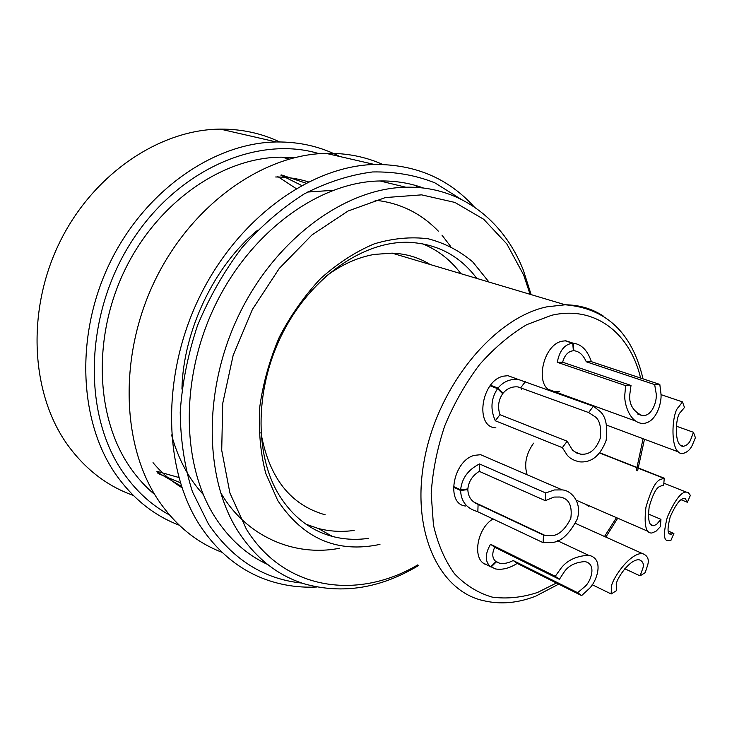 <?xml version="1.0" encoding="UTF-8"?>
<svg xmlns="http://www.w3.org/2000/svg" width="732" height="732" viewBox="0 0 732 732"><rect width="100%" height="100%" fill="white"/><g stroke="black" fill="none" stroke-linecap="round" stroke-linejoin="round"><path stroke-width="1.1" d="M586.268 403.652L586.286 403.131M559.458 391.291L555.012 391.785L551.864 391.153M551.553 391.044C534.25 386.066 542.924 344.589 562.149 341.185L565.754 340.783L572.149 342.86M495.893 427.845C474.482 427.525 481.098 380.53 503.433 376.166L507.962 375.69L515.099 378.279M533.591 443.153C526.052 453.904 523.911 464.445 527.177 474.766M585.591 504.238L588.601 506.269M493.139 518.897C476.477 528.504 471.82 560.492 486.277 564.647M487.549 457.683L480.649 454.709L474.519 455.322C452.797 460.437 445.358 504.549 465.735 506.032M325.484 276.605C341.313 264.737 357.591 257.344 374.308 254.416L392.059 253.144C406.05 253.702 418.731 257.481 430.114 264.49M325.228 514.816C290.375 505.025 268.937 477.603 260.912 432.566M521.028 387.603L521.513 389.68M319.143 153.711C257.984 134.972 177.309 169.184 130.982 242.502C84.418 315.602 82.743 414.074 122.683 471.82C135.594 490.632 151.213 505.025 169.55 515.008M179.276 525.21C153.866 515.548 132.593 498.428 115.427 473.86C78.763 420.744 75.003 334.03 110.331 261.955C145.595 189.826 214.439 142.74 276.394 141.971C299.434 141.715 320.552 146.565 339.758 156.511M279.661 141.953C261.452 133.279 241.688 129.006 220.369 129.116C159.777 129.472 93.376 173.749 59.868 241.963C26.306 310.13 30.735 392.663 66.923 443.967C84.756 468.873 106.881 486.03 133.306 495.418M460.895 199.141L434.854 182.826C415.529 175.149 394.768 171.526 372.561 171.956C349.869 174.875 327.113 182.186 304.292 193.889C281.893 208.053 261.077 226.032 241.853 247.819C224.019 271.453 209.242 297.338 197.53 325.475C187.914 354.306 182.14 383.248 180.218 412.281C180.566 440.71 184.638 467.181 192.415 491.675L208.51 524.139C232.703 559.523 263.84 579.177 301.932 583.075M316.837 587C300.632 587.823 284.904 585.774 269.632 580.842C241.871 571.765 218.813 553.575 200.458 526.271C163.337 470.209 160.994 376.239 199.415 297.247C237.744 218.182 310.542 166.054 374.455 164.471C415.117 164.206 448.377 178.352 474.217 206.9M382.726 164.453C365.305 156.666 346.41 152.97 326.033 153.363C263.017 154.525 192.123 204.146 155.303 279.77C118.41 355.34 121.494 445.733 158.451 500.377C175.524 525.338 196.743 542.668 222.125 552.358M379.963 544.388C337.388 553.447 303.322 538.825 277.739 500.532L265.716 473.265C260.409 452.66 258.423 430.572 259.759 406.992C263.081 383.101 269.641 359.732 279.441 336.885C290.915 314.943 304.695 295.444 320.781 278.398C337.791 263.218 355.624 251.698 374.299 243.838C392.974 238.266 411 236.592 428.348 238.815C444.937 243.189 459.723 250.875 472.716 261.882L488.985 282.049M476.797 278.416C459.742 255.587 436.839 243.546 408.099 242.292C363.548 241.194 311.978 276.412 283.522 331.349C255.011 386.231 253.931 453.236 278.663 494.338C292.315 516.499 310.295 530.554 332.603 536.483C344.287 539.493 356.328 540.106 368.718 538.322M530.087 294.31L523.645 274.958L506.846 243.966L483.687 219.261L454.911 202.435L421.614 194.858L385.352 197.567L348.039 211.026L311.905 234.999L279.285 268.424L252.412 309.426L233.133 355.432L222.72 403.423L221.714 450.253L229.903 493.011L246.419 529.263C284.547 590.834 358.003 600.267 417.826 564.857M418.796 565.379C380.878 588.272 342.823 594.457 304.64 583.953C277.739 575.645 255.569 558.141 238.147 531.432C203.798 477.886 202.801 388.125 239.886 312.921C276.879 237.644 345.879 188.225 405.857 187.227C459.989 185.791 503.68 220.176 523.389 270.309L531.13 294.621M294.273 157.7L281.637 157.17C223.809 157.197 159.311 200.669 125.931 267.811C92.479 334.89 95.306 416.115 129.28 466.156C136.692 477.154 145.192 486.643 154.781 494.603M423.553 188.051C409.938 183.082 395.436 180.722 380.027 180.969C320.424 181.756 252.302 229.912 216.059 303.487C179.733 376.998 181.152 464.994 215.473 517.835C229.509 539.319 246.904 554.883 267.683 564.518M460.904 273.677C450.583 259.906 437.69 249.905 422.227 243.683M306.067 524.24L318.136 528.44C329.784 531.478 341.78 532.146 354.132 530.435M417.652 187.493L415.309 185.397M383.376 181.783L381.802 180.95M296.094 188.536L277.41 176.339M156.895 471.317L178.782 477.474M301.566 185.434L280.841 175.14M157.956 473.485L180.319 482.708M305.885 183.146L281.445 174.939M157.325 472.195L181.49 486.377M308.364 181.884C298.107 178.608 287.209 176.97 275.69 176.979M153.025 462.651C161.452 472.707 171.087 481.043 181.92 487.677M332.886 190.329L307.559 192.059M171.553 434.927C178.215 458.973 188.783 478.82 203.249 494.457M257.6 230.251C214.531 265.368 183.156 330.672 181.939 389.085M450.509 246.272L441.972 235.137M438.331 231.138C420.818 213.094 399.727 202.791 375.058 200.202M220.332 492.023C245.714 536.629 294.657 557.198 339.648 548.231M453.373 486.451L460.629 489.818C461.828 478.335 468.123 469.715 479.515 463.951L545.669 492.956L554.426 489.964L562.295 489.909C571.555 490.449 582.425 502.884 577.255 519.025C569.423 534.214 560.868 542.055 551.599 542.549L543.107 542.65L477.227 511.494C466.604 508.429 461.059 501.429 460.611 490.495L453.355 487.119M466.705 489.067L467.849 489.598C468.087 496.79 471.499 501.713 478.097 504.375L543.501 535.092L551.974 535.623C558.754 535.275 565.031 529.547 570.795 518.439C572.488 505.611 568.874 498.465 559.934 497.019L554.042 497.055L545.276 500.67L479.259 471.344C472.369 475.745 468.572 481.61 467.876 488.921L460.629 489.818M467.849 489.598L460.611 490.495M478.097 504.375L477.84 511.631M543.501 535.092L543.107 542.65M545.669 492.956L545.276 500.67M479.515 463.951L479.259 471.344M490.532 385.27L498.016 388.088C503.259 381.692 510.003 378.801 518.247 379.432L593.368 406.233L599.984 411.329C605.739 416.243 607.798 425.905 606.142 440.335C600.35 455.716 591.52 462.889 579.634 461.846C573.998 460.657 569.862 458.433 567.227 455.194L562.35 447.645L495.299 420.772C490.202 409.289 490.962 398.574 497.586 388.637L490.101 385.828M497.586 388.637L502.664 393.743C498.382 400.029 497.486 407.019 499.965 414.705L567.154 441.24L572.552 450.207L576.761 453.044L580.842 454.215C589.562 454.929 596.022 449.64 600.222 438.349C601.393 427.781 599.874 420.708 595.656 417.13L588.647 412.546L517.972 386.908C511.997 386.377 507.038 388.472 503.094 393.185L501.521 392.59M499.965 414.705L495.299 420.772M567.154 441.24L562.35 447.645M593.368 406.233L588.647 412.546M525.457 381.564L520.864 387.539M498.016 388.088L503.094 393.185M565.607 340.783L573.376 343.253C581.455 344.177 587.467 350.317 591.41 361.681L659.816 384.428L660.978 393.88C661.948 402.472 656.284 423.581 642.312 423.462C629.547 422.382 624.304 403.835 624.753 395.417L625.65 385.645L557.281 362.313C559.541 350.509 564.692 344.159 572.744 343.253L565.131 340.783M572.744 343.253L573.366 350.747C568.215 351.278 564.637 355.093 562.624 362.212L631.002 385.453L629.694 395.207C629.136 404.769 633.436 411.631 642.605 415.776C652.816 415.822 656.961 400.395 656.256 394.081L654.673 384.611L586.268 361.773C583.239 354.919 579.14 351.241 573.98 350.747L573.357 350.582M562.624 362.212L557.281 362.313M631.002 385.453L625.65 385.645M659.816 384.428L654.673 384.611M591.41 361.681L586.268 361.773M573.229 343.253L573.851 350.747M682.471 401.905L684.493 407.495L680.348 412.381C675.398 416.151 673.605 447.344 683.505 446.282C686.653 445.504 688.986 443.482 690.496 440.207L693.451 432.283L695.4 437.69L692.307 445.175C690.239 449.668 687.046 452.449 682.718 453.511C669.222 454.901 671.711 412.336 678.463 407.23L682.471 401.905L660.987 394.621M693.451 432.283L676.295 426.17M483.55 563.173L490.678 566.824C484.868 561.764 484.822 554.234 490.541 544.251L555.249 576.304L560.84 568.48C566.842 560.465 576.047 556.055 588.473 555.24C605.382 558.452 596.315 582.882 588.656 589.132L581.62 595.601L517.204 563.402C509.591 568.233 502.372 570.082 495.555 568.947L483.934 563.439M495.884 561.673L499.645 563.256C503.826 563.997 508.337 563.082 513.187 560.52L577.658 592.691L585.024 586.442C590.651 581.839 597.266 563.988 584.941 561.6C575.809 562.176 569.038 565.406 564.628 571.299L559.385 579.332L494.722 547.252C491.776 553.63 492.188 558.415 495.939 561.618L490.678 566.824M496.314 561.892L491.053 567.09M513.187 560.52L517.204 563.402M577.658 592.691L581.62 595.601M555.249 576.304L559.385 579.332M490.541 544.251L494.722 547.252M611.174 593.972L611.385 587.979C610.14 581.83 629.127 552.742 642.376 553.548C647.674 555.497 649.412 559.449 647.582 565.406L645.194 572.644L640.052 575.874L642.833 568.371C644.151 564.024 642.888 561.142 639.027 559.715C629.346 559.083 615.402 580.385 616.289 584.923L616.481 590.642L611.174 593.972L592.151 584.685M624.799 568.755L640.052 575.874M673.898 533.5L670.905 540.426L667.456 540.536C663.521 540.289 663.485 532.484 667.328 517.131C674.776 500.34 681.044 491.986 686.14 492.06L688.208 492.48L690.368 495.363L687.375 502.28L685.436 498.885L683.962 498.584C680.257 498.51 675.663 504.604 670.192 516.874C667.337 528.147 667.346 533.903 670.219 534.122L673.898 533.5L668.225 531.075M681.126 499.755L687.375 502.28M664.253 478.197L663.649 485.719L662.167 485.526L659.514 486.588C656.128 488.043 652.688 494.786 649.183 506.828C647.692 519.793 649.138 526.079 653.53 525.704L656.494 524.478L660.941 519.317L660.346 526.692L655.954 531.286L651.828 532.997C645.844 533.482 643.886 524.862 645.953 507.139C650.757 490.724 655.46 481.555 660.063 479.625L664.253 478.197L599.975 452.87M660.941 519.317L648.305 513.983M640.61 378.041C630.032 333.051 594.887 305.171 551.626 315.282L526.775 324.651C510.076 334.57 494.301 347.929 479.46 364.728C465.579 383.184 454.014 403.552 444.754 425.841C437.141 448.643 432.621 471.252 431.194 493.661L433.435 524.99C437.809 544.141 444.836 560.41 454.517 573.787C465.451 585.197 477.987 592.966 492.142 597.102C506.855 599.096 521.989 597.559 537.526 592.481L556.43 583.011M604.513 536.483L616.106 518.219M636.383 470.246L643.08 438.715M534.863 596.489C517.533 603.086 500.743 604.55 484.483 600.881C438.871 591.731 410.112 530.535 424.816 457.381C439.118 384.245 494.896 317.514 546.905 306.827L565.214 304.787C579.588 304.942 592.426 308.785 603.717 316.325M535.76 596.141L558.69 584.136M605.84 537.087L617.351 518.759M637.627 470.74L644.48 439.246M643.007 378.837C632.329 332.987 606.389 308.3 565.214 304.787L392.059 253.144M318.136 528.44L332.603 536.483M380.027 180.969L405.857 187.227M326.033 153.363L374.455 164.471M281.637 157.17L289.286 159.018M220.369 129.116L276.394 141.971M562.295 489.909L480.649 454.709M545.432 535.614L473.513 501.859M518.247 379.432L507.962 375.69M580.842 454.215L574.199 451.562M573.376 343.253L565.754 340.783M635.522 421.001L548.735 389.506M642.605 415.776L637.627 414.001M678.5 451.928L606.599 425.109M683.505 446.282L680.412 445.138M588.473 555.24L557.574 540.747M499.645 563.256L495.216 561.005M642.376 553.548L575.517 523.417M686.14 492.06L663.851 483.193M671.482 534.351L669.286 533.408M647.948 531.313L576.413 500.258M653.53 525.704L650.675 524.478M663.613 478.216L599.819 453.062"/></g></svg>
